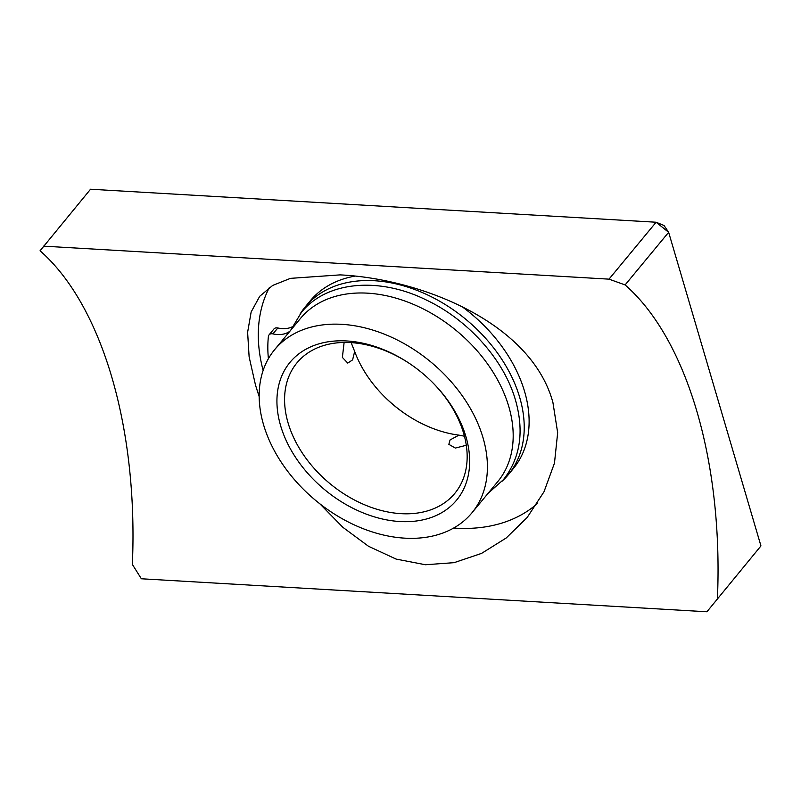 <?xml version="1.0" encoding="UTF-8"?>
<svg xmlns="http://www.w3.org/2000/svg" width="801" height="801" viewBox="0 0 801 801"><rect width="100%" height="100%" fill="white"/><g stroke="black" fill="none" stroke-linecap="round" stroke-linejoin="round"><path stroke-width="1.2" d="M344.12 342.458L342.377 357.416L347.754 363.083L352.6 359.879L354.663 351.459A102.408 72.04 39.6 0 0 383.519 395.754A102.408 72.04 39.6 0 0 406.237 414.558A102.408 72.04 39.6 0 0 458.923 435.143L450.062 439.949L448.85 444.335L455.308 448.069L466.302 445.276M346.723 340.966A108.105 76.035 39.6 0 1 409.261 363.344A108.105 76.035 39.6 0 1 433.251 383.188A108.105 76.035 39.6 0 1 467.814 477.376A108.105 76.035 39.6 0 1 399.859 521.531A108.105 76.035 39.6 0 1 280.66 425.842A108.105 76.035 39.6 0 1 346.723 340.966M409.611 363.584A102.408 72.04 -140.4 0 0 350.698 342.598A102.408 72.04 -140.4 0 0 296.961 362.853A102.408 72.04 -140.4 0 0 303.829 455.278A102.408 72.04 -140.4 0 0 401.041 513.661A102.408 72.04 -140.4 0 0 454.778 493.406A102.408 72.04 -140.4 0 0 432.951 382.888M482.993 437.646A128.02 90.042 39.6 0 1 471.929 512.84A128.02 90.042 39.6 0 1 359.198 527.078A128.02 90.042 39.6 0 1 263.589 424.85A128.02 90.042 39.6 0 1 274.653 349.647A128.02 90.042 39.6 0 1 387.384 335.409A128.02 90.042 39.6 0 1 482.993 437.646M274.653 349.647L300.435 318.488A128.02 90.042 39.6 0 1 413.166 304.25A128.02 90.042 39.6 0 1 508.765 406.487A128.02 90.042 39.6 0 1 497.711 481.681L471.929 512.84M383.228 395.464A108.105 76.035 -140.4 0 0 406.578 414.778M458.923 435.143L464.45 436.205M351.519 343.579L354.663 351.459M461.536 306.282A131.714 92.646 39.6 0 1 513.191 468.775L508.295 474.693A131.714 92.646 39.6 0 1 502.217 481.101M300.165 313.942A131.714 92.646 39.6 0 1 305.311 306.783A131.714 92.646 39.6 0 1 374.427 280.73A131.714 92.646 39.6 0 1 499.454 355.814A131.714 92.646 39.6 0 1 508.295 474.693M268.405 358.698A155.895 109.657 39.6 0 1 268.385 336.53A5.687 4.005 39.6 0 1 269.046 334.888L273.952 328.961A5.687 4.005 39.6 0 1 276.936 327.839A5.687 4.005 39.6 0 1 277.827 327.969A28.446 20.015 -140.4 0 0 292.185 326.868M269.046 334.888A5.687 4.005 39.6 0 1 272.04 333.757A5.687 4.005 39.6 0 1 272.931 333.887A28.446 20.015 -140.4 0 0 289.902 331.214M305.311 306.783L310.217 300.866A131.714 92.646 39.6 0 1 354.863 276.135M319.849 503.809L342.908 527.348L368.52 546.282L396.054 559.068L425.411 564.745L454.137 562.652L481.601 553.371L506.242 537.962L527.148 517.506L544.009 491.754L554.472 463.128L557.666 432.73L552.93 402.533C531.133 322.222 420.465 278.758 340.095 274.883L290.453 278.358L272.69 285.426L259.724 296.28L251.154 311.969L247.619 332.285L249.121 356.856L255.519 385.181L259.174 396.635M453.646 528.059A173.537 122.062 -140.4 0 0 455.649 528.189A173.537 122.062 -140.4 0 0 537.281 503.589M706.913 611.774L760.95 545.922L668.645 232.3L625.11 284.926L609.01 279.149L656.099 222.227L90.543 189.226L40.05 250.793A341.376 175.139 -86.7 0 1 111.699 376.78A341.376 175.139 -86.7 0 1 132.355 564.415L141.356 578.773L706.913 611.774L760.95 545.922M625.11 284.926A341.376 175.139 -86.7 0 1 696.75 410.923A341.376 175.139 -86.7 0 1 717.416 598.547M43.454 246.147L609.01 279.149M269.376 287.519A173.537 122.062 -140.4 0 0 263.139 370.462M656.099 222.227L668.645 232.3L664.049 225.502L656.099 222.227M277.827 327.969L272.931 333.887M290.673 330.282L301.366 312.44C326.488 281.121 378.963 276.685 425.972 299.844C468.054 319.639 503.999 359.769 515.524 400.23C524.365 431.539 520.34 458.002 503.469 479.629L487.949 493.486"/></g></svg>
